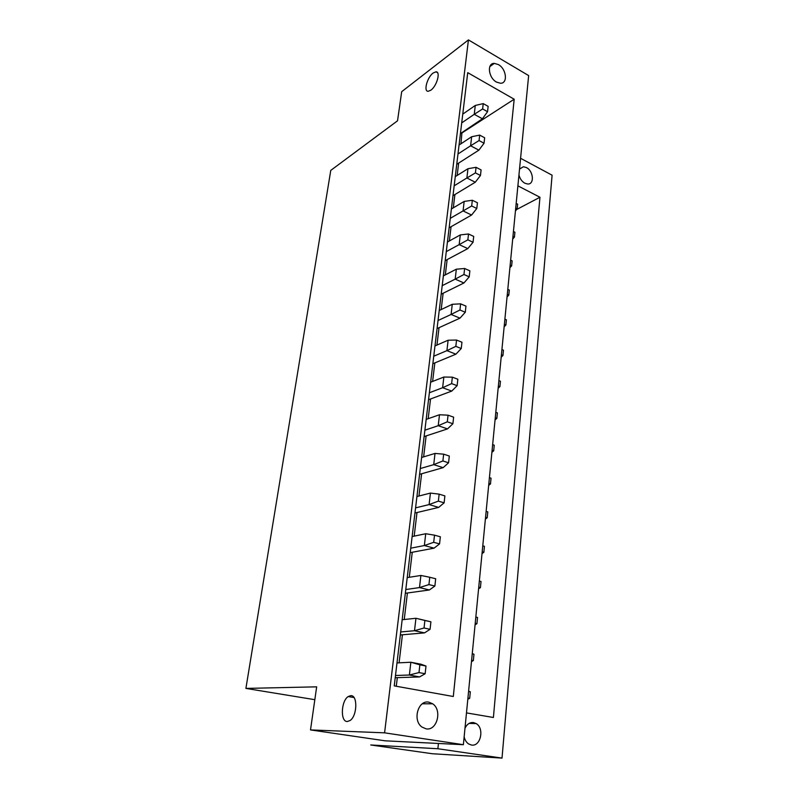 <?xml version="1.0" encoding="UTF-8"?>
<svg xmlns="http://www.w3.org/2000/svg" width="798" height="798" viewBox="0 0 798 798"><rect width="100%" height="100%" fill="white"/><g stroke="black" fill="none" stroke-linecap="round" stroke-linejoin="round"><path stroke-width="1.2" d="M463.379 744.704L528.645 75.581L468.436 39.9L384.586 732.833L310.512 729.921L385.205 740.823L463.379 744.704L384.586 732.833M426.022 728.823C437.025 731.168 442.481 710.09 432.666 703.796L428.925 702.19C418.182 699.567 412.207 720.404 421.962 727.048L426.022 728.823M453.304 696.504L394.242 685.891L467.728 72.658L514.181 99.221L453.304 696.504M498.411 64.588L494.291 63.381C486.7 63.062 488.426 77.885 496.506 82.084L500.416 83.241C508.107 83.67 506.481 68.887 498.411 64.588M461.942 132.568L460.945 143.8M458.651 163.091L457.174 175.46M454.9 194.552L453.314 207.839M451.06 226.712L449.364 240.966M447.139 259.599L445.324 274.861M443.129 293.255L441.184 309.554M439.03 327.679L436.955 345.065M434.83 362.91L432.616 381.444M430.531 398.99L428.177 418.701M426.122 435.927L423.628 456.885M421.613 473.763L418.96 496.017M416.995 512.525L414.182 536.136M412.257 552.266L409.274 577.283M407.399 593.004L404.237 619.507M402.421 634.779L399.08 662.839M397.314 677.642L396.287 686.26M462.261 132.737L514.181 99.221M437.883 748.743L370.741 744.973L432.277 753.731L502.022 758.1L437.883 748.743L438.431 743.467M520.575 158.293L552.096 175.191L502.022 758.1M466.481 712.893L493.403 717.492L539.957 197.256L517.892 185.844M518.949 174.952C519.917 178.742 521.892 181.505 524.885 183.241L527.697 184.009C534.64 184.547 533.513 170.932 526.371 167.54L523.408 166.732L519.528 169.056M464.147 736.744C464.855 739.985 466.341 742.379 468.596 743.936L471.399 745.023C480.665 746.958 484.685 728.245 476.117 723.567L473.543 722.579C469.832 722.2 466.98 724.105 464.975 728.295M539.957 197.256L516.705 209.475M468.436 39.9L401.693 91.68L397.534 120.797L330.771 170.393L245.904 688.415L314.831 699.686M310.512 729.921L316.666 686.839L245.904 688.415M350.731 695.647L348.197 696.554C341.025 700.923 340.187 721.911 347.31 721.512L350.073 720.524C357.334 715.866 357.803 694.839 350.731 695.647M433.164 72.997C427.199 77.216 423.279 91.71 428.227 91.281L430.89 90.164C436.835 86.094 440.885 71.451 435.967 71.82L433.164 72.997M516.176 203.42L517.633 204.158L517.164 208.926L515.707 208.198M515.438 210.961L517.164 208.926M488.137 106.353L487.548 111.69L482.63 108.967L483.239 103.62L488.137 106.353M460.426 133.585L482.421 118.792L474.251 114.314L482.63 108.967M482.421 118.792L487.548 111.69M462.75 114.134L475.279 105.456L483.239 103.62M475.279 105.456L474.251 114.314L461.703 122.902M513.433 231.51L514.91 232.228L514.431 237.096L512.964 236.388M512.695 239.081L514.431 237.096M484.655 137.775L484.047 143.231L479.069 140.568L479.678 135.101L484.655 137.775M456.745 164.308L478.89 150.154L470.611 145.795L479.069 140.568M478.89 150.154L484.047 143.231M459.05 145.046L471.658 136.727L479.678 135.101M471.658 136.727L470.611 145.795L457.972 154.004M510.64 260.158L512.126 260.856L511.648 265.814L510.161 265.126M509.902 267.749L511.648 265.814M481.084 169.904L480.466 175.48L475.418 172.897L476.047 167.311L481.084 169.904M452.985 195.709L475.279 182.233L466.88 177.984L475.418 172.897M475.279 182.233L480.466 175.48M455.259 176.647L467.957 168.717L476.047 167.311M467.957 168.717L466.88 177.984L454.162 185.814M507.787 289.375L509.294 290.053L508.805 295.11L507.299 294.442M507.049 296.986L508.805 295.11M477.433 202.772L476.795 208.487L471.678 205.984L472.326 200.258L477.433 202.772M449.134 227.809L471.578 215.041L463.069 210.921L471.678 205.984M471.578 215.041L476.795 208.487M451.389 208.976L464.167 201.435L472.326 200.258M464.167 201.435L463.069 210.921L450.272 218.343M504.885 319.18L506.401 319.828L505.902 324.995L504.376 324.347M504.137 326.811L505.902 324.995M473.703 236.417L473.054 242.263L467.857 239.839L468.516 233.974L473.703 236.417M445.204 260.637L467.798 248.617L459.169 244.627L467.857 239.839M467.798 248.617L473.054 242.263M447.429 242.033L460.296 234.921L468.516 233.974M460.296 234.921L459.169 244.627L446.281 251.619M501.922 349.584L503.458 350.212L502.949 355.489L501.403 354.861M501.174 357.235L502.949 355.489M469.872 270.851L469.214 276.846L463.947 274.502L464.626 268.497L469.872 270.851M441.174 294.213L463.937 282.981L455.179 279.13L463.947 274.502M463.937 282.981L469.214 276.846M443.379 275.859L456.326 269.195L464.626 268.497M456.326 269.195L455.179 279.13L442.202 285.674M498.89 380.626L500.446 381.225L499.927 386.601L498.361 386.003M498.142 388.287L499.927 386.601M465.962 306.123L465.284 312.247L459.937 309.993L460.626 303.848L465.962 306.123M437.055 328.577L459.977 318.153L451.089 314.462L459.937 309.993M459.977 318.153L465.284 312.247M439.229 310.482L452.267 304.287L460.626 303.848M452.267 304.287L451.089 314.462L438.022 320.527M495.797 412.297L497.383 412.875L496.845 418.361L495.269 417.793M495.049 419.977L496.845 418.361M461.952 342.232L461.254 348.517L455.828 346.362L456.546 340.058L461.952 342.232M432.845 363.728L455.917 354.182L446.91 350.651L455.828 346.362M455.917 354.182L461.254 348.517M434.98 345.923L448.117 340.217L456.546 340.058M448.117 340.217L446.91 350.651L433.753 356.207M492.645 444.636L494.241 445.184L493.703 450.79L492.097 450.252M491.897 452.336L493.703 450.79M457.843 379.24L457.124 385.673L451.628 383.619L452.356 377.165L457.843 379.24M428.536 399.728L451.758 391.09L442.621 387.718L451.628 383.619M451.758 391.09L457.124 385.673M430.631 382.222L443.858 377.035L452.356 377.165M443.858 377.035L442.621 387.718L429.374 392.756M489.423 477.663L491.039 478.182L490.491 483.907L488.865 483.389M488.675 485.374L490.491 483.907M453.633 417.154L452.895 423.748L447.309 421.803L448.057 415.189L453.633 417.154M424.117 436.586L447.508 428.905L438.222 425.703L447.309 421.803M447.508 428.905L452.895 423.748M426.172 419.399L439.489 414.751L448.057 415.189M439.489 414.751L438.222 425.703L424.885 430.192M486.132 511.388L487.778 511.887L487.209 517.732L485.563 517.244M485.384 519.119L487.209 517.732M449.314 456.027L448.566 462.79L442.89 460.955L443.658 454.172L449.314 456.027M419.598 474.331L443.139 467.658L433.723 464.645L442.89 460.955M443.139 467.658L448.566 462.79M421.613 457.493L435.02 453.424L443.658 454.172M435.02 453.424L433.723 464.645L420.287 468.546M482.77 545.852L484.436 546.311L483.857 552.286L482.192 551.837M482.022 553.593L483.857 552.286M444.885 495.897L444.117 502.83L438.361 501.114L439.139 494.152L444.885 495.897M414.96 513.014L438.671 507.398L429.095 504.585L438.361 501.114M438.671 507.398L444.117 502.83M416.935 496.536L430.431 493.074L439.139 494.152M430.431 493.074L429.095 504.585L415.578 507.867M479.339 581.064L481.014 581.493L480.426 587.607L478.74 587.178M478.581 588.814L480.426 587.607M440.346 536.785L439.558 543.897L433.703 542.311L434.511 535.169L440.346 536.785M410.212 552.645L434.082 548.156L424.356 545.543L433.703 542.311M434.082 548.156L439.558 543.897M412.137 536.565L425.723 533.732L434.511 535.169M425.723 533.732L424.356 545.543L410.751 548.186M475.827 617.054L477.533 617.452L476.925 623.697L475.219 623.308M475.069 624.824L476.925 623.697M435.688 578.75L434.88 586.051L428.935 584.585L429.763 577.263L435.688 578.75M405.344 593.283L429.374 589.971L419.499 587.577L428.935 584.585M429.374 589.971L434.88 586.051M407.219 577.612L420.895 575.458L429.763 577.263M420.895 575.458L419.499 587.577L405.793 589.532M472.256 653.692L473.962 654.21L473.344 660.594L471.618 660.245M473.962 654.21L472.236 653.851M471.478 661.622L473.344 660.594M430.91 621.812L430.072 629.313L424.037 627.996L424.885 620.475L430.91 621.812L415.948 618.28L424.885 620.475M400.347 634.959L424.536 632.874L414.501 630.719L424.037 627.996M424.536 632.874L430.072 629.313M402.172 619.727L415.948 618.28L414.501 630.719L400.706 631.956M468.596 691.148L470.321 691.806L469.683 698.33L467.927 698.021M470.321 691.806L468.566 691.477M467.808 699.257L469.683 698.33M426.002 666.041L425.144 673.741L419 672.574L419.868 664.844L426.002 666.041L421.015 664.225L410.86 662.24L419.868 664.844M395.229 677.711L419.578 676.933L409.384 675.018L419 672.574M419.578 676.933L425.144 673.741M396.995 662.939L410.86 662.24L409.384 675.018L395.489 675.497M435.967 71.82L437.553 72.708M489.802 66.633L494.291 63.381M519.558 168.996L523.408 166.732M353.983 697.532L348.197 696.554M432.666 703.796L422.361 703.786M476.117 723.567L469.114 723.397"/></g></svg>
